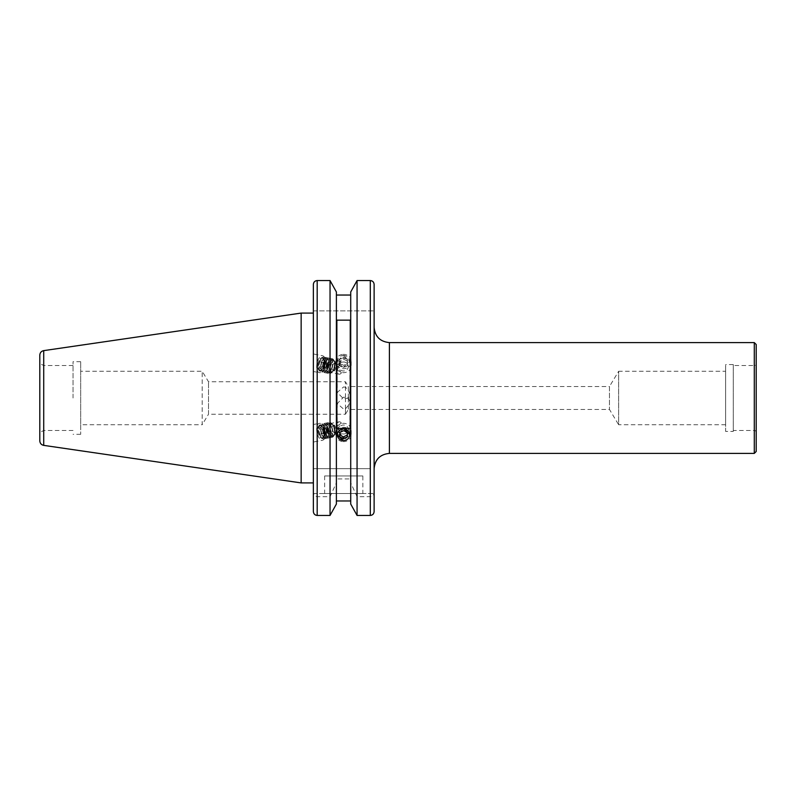 <?xml version="1.0" encoding="UTF-8"?>
<svg xmlns="http://www.w3.org/2000/svg" width="796" height="796" viewBox="0 0 796 796"><rect width="100%" height="100%" fill="white"/><g stroke="black" fill="none" stroke-linecap="round" stroke-linejoin="round"><path stroke-width="0.6" stroke-dasharray="3.98 2.98" d="M348.33 405.522L345.464 408.806L343.554 409.045L337.245 403.552L343.554 397.194L348.33 397.801L349.862 401.92L348.33 405.522L348.33 409.462L345.464 414.238L345.464 408.806M345.464 397.512L345.464 381.762L345.464 387.194L343.554 386.955L337.245 392.448L343.554 398.806L345.464 398.488L345.464 414.238L208.502 414.238L208.502 381.762L208.502 414.238L202.184 424.746L202.184 371.254L202.184 424.746L80.685 424.746L80.685 361.702L80.685 424.746M348.33 397.801L348.33 386.538L345.464 381.762L208.502 381.762L202.184 371.254L80.685 371.254M345.464 398.488L348.33 398.199L349.862 394.08L348.33 390.478L345.464 387.194M348.33 398.199L348.33 409.462L609.467 409.462L618.651 424.746L618.651 371.254L609.467 386.538L609.467 409.462L609.467 386.538L348.33 386.538L348.33 390.478M374.12 386.538L374.12 491.968C374.08 494.624 372.807 496.207 370.299 496.704L357.066 496.704L350.718 482.824L350.718 478.943L336.39 478.943L336.39 482.824L330.041 496.704L317.186 496.704C314.689 496.207 313.415 494.624 313.365 491.968L313.365 468.685L357.066 468.685L357.066 280.55L370.299 280.55L370.299 468.685L357.066 468.685M725.634 424.746L618.651 424.746L618.651 371.254L725.634 371.254L725.634 424.746L725.634 371.254M341.365 434.178L337.245 431.054L337.544 429.104L341.365 423.064L337.245 426.129L341.365 434.178A6.308 2.965 -101.2 0 1 337.265 427.969A6.308 2.965 -101.2 0 1 339.056 421.79L319.753 425.591A6.308 2.965 -101.2 0 0 317.972 431.78A6.308 2.965 -101.2 0 0 322.201 437.969A6.308 2.965 -101.2 0 0 323.982 431.78A6.308 2.965 -101.2 0 0 319.753 425.591M313.365 434.089L313.365 424.557L313.365 442.049L322.639 440.218A8.597 4.04 -101.2 0 0 325.076 431.78A8.597 4.04 -101.2 0 0 319.315 423.343A8.597 4.04 -101.2 0 0 316.878 431.78A8.597 4.04 -101.2 0 0 322.639 440.218M337.544 366.896L337.245 364.946L341.365 361.822L337.245 369.871L341.365 372.936L337.544 366.896M317.972 364.22A6.308 2.965 -78.8 0 1 322.201 358.031A6.308 2.965 -78.8 0 1 323.982 364.22A6.308 2.965 -78.8 0 1 319.753 370.409A6.308 2.965 -78.8 0 1 317.972 364.22M341.365 372.936A6.308 2.965 -78.8 0 1 339.056 374.21A6.308 2.965 -78.8 0 1 337.265 368.031A6.308 2.965 -78.8 0 1 341.365 361.822M313.365 361.911L313.365 371.443L313.365 353.951L322.639 355.782A8.597 4.04 -78.8 0 1 325.076 364.22A8.597 4.04 -78.8 0 1 319.315 372.657A8.597 4.04 -78.8 0 1 316.878 364.22A8.597 4.04 -78.8 0 1 322.639 355.782M362.847 475.948L324.639 475.948L362.847 475.948L362.847 493.52L324.639 493.52L362.847 493.52M324.639 475.948L324.639 493.52M337.245 431.054L337.245 434.755L343.554 428.765M39.8 355.165L39.8 440.835M43.621 398L43.621 365.523L43.621 398M73.043 398L73.043 361.702L73.043 398M313.365 313.087L313.365 482.913L313.365 313.087L313.365 468.685L370.299 468.685M301.147 313.087L301.147 482.913M374.12 284.51L374.12 310.888L374.12 284.51M343.554 367.235L349.862 361.245L343.554 355.384L337.245 361.245L343.554 367.235M350.718 478.943L350.718 291.963L350.718 295.037L336.39 295.037L336.39 468.685L336.39 291.963M313.365 310.888L374.12 310.888L313.365 310.888L313.365 284.51C313.564 282.142 314.838 280.819 317.186 280.55L330.041 280.55L330.041 468.685M756.2 432.387A1.91 1.91 0 0 0 754.29 430.477L733.275 430.477L733.275 365.523L754.29 365.523L754.29 430.477L754.29 365.523A1.91 1.91 0 0 0 756.2 363.613L756.2 432.387L756.2 363.613M733.275 365.523L733.275 430.477M733.275 431.432L733.275 364.568L733.275 431.432L725.634 431.432L725.634 364.568L725.634 431.432M733.275 364.568L725.634 364.568M756.2 344.509L756.2 451.491M754.29 342.598L754.29 453.402M336.39 482.824L336.39 295.037M349.862 401.92L349.862 434.755L343.554 440.616M313.365 432.477L313.365 424.517L319.315 423.343M313.365 363.523L313.365 371.483L319.315 372.657M313.365 493.52L374.12 493.52L313.365 493.52L313.365 511.49C313.564 513.868 314.838 515.181 317.186 515.45L330.041 515.45L330.041 496.704M350.718 295.037L350.718 291.963M350.718 500.963L350.718 504.037L350.718 500.963L336.39 500.963L336.39 504.037M374.12 511.49L374.12 493.52L374.12 511.49C373.921 513.868 372.647 515.181 370.299 515.45L357.066 515.45L357.066 496.704M336.39 478.943L336.39 500.963M350.718 482.824L350.718 504.037M80.685 398L80.685 434.298L80.685 398M39.8 398L39.8 432.686L39.8 398M350.24 428.387L350.24 320.151M336.867 428.387L336.867 320.151M341.365 423.064A6.308 2.965 -101.2 0 0 339.056 421.79M343.036 441.621A7.642 7.184 180 0 0 351.195 434.457A7.642 7.184 180 0 0 344.071 427.293A7.642 7.184 180 0 0 335.912 434.457A7.642 7.184 180 0 0 343.036 441.621M343.036 437.671A7.642 7.184 180 0 0 351.195 430.507A7.642 7.184 180 0 0 344.071 423.343A7.642 7.184 180 0 0 335.912 430.507A7.642 7.184 180 0 0 343.036 437.671M343.225 433.999A4.776 4.487 180 0 0 348.32 429.83A4.776 4.487 180 0 0 343.882 425.044A4.776 4.487 180 0 0 338.788 429.223A4.776 4.487 180 0 0 343.225 433.999M339.594 436.576L339.723 434.706M339.594 434.616L339.892 432.437M339.892 430.477L343.852 428.656L343.852 430.616M347.384 432.845L347.514 430.974L343.852 428.656M347.514 430.974L347.514 432.934M333.415 434.964A5.542 2.607 -101.2 0 0 333.544 434.944A5.542 2.607 -101.2 0 0 334.738 433.84A5.542 2.607 -101.2 0 0 332.917 424.646A5.542 2.607 -101.2 0 0 331.524 424.059A5.542 2.607 -101.2 0 0 331.395 424.079A5.542 2.607 -101.2 0 0 329.892 429.88A5.542 2.607 -101.2 0 0 333.415 434.964M330.738 423.442A6.298 2.955 78.8 0 1 332.33 424.109A6.298 2.955 78.8 0 1 334.778 429.372A6.298 2.955 78.8 0 1 334.39 434.566A6.298 2.955 78.8 0 1 332.897 435.84A6.298 2.955 78.8 0 1 330.4 434.089A6.298 2.955 78.8 0 1 328.857 429.91A6.298 2.955 78.8 0 1 328.818 426.069A6.298 2.955 78.8 0 1 330.738 423.442M334.26 434.795A5.542 2.607 -101.2 0 0 334.39 434.775A5.542 2.607 -101.2 0 0 336.071 431.452A5.542 2.607 -101.2 0 0 335.066 426.348A5.542 2.607 -101.2 0 0 332.37 423.89A5.542 2.607 -101.2 0 0 332.24 423.91A5.542 2.607 -101.2 0 0 330.738 429.721A5.542 2.607 -101.2 0 0 334.26 434.795M334.867 432.925A3.821 1.791 -101.2 0 0 336.111 430.616A3.821 1.791 -101.2 0 0 335.424 427.104A3.821 1.791 -101.2 0 0 333.564 425.402A3.821 1.791 -101.2 0 0 332.42 429.333A3.821 1.791 -101.2 0 0 334.867 432.925M328.838 429.92A6.149 2.885 -101.2 0 0 330.35 434.009A6.149 2.885 -101.2 0 0 334.658 433.153A6.149 2.885 -101.2 0 0 334.618 429.392A6.149 2.885 -101.2 0 0 333.116 425.313A6.149 2.885 -101.2 0 0 328.798 426.159A6.149 2.885 -101.2 0 0 328.838 429.92M332.43 436.606A6.955 3.264 -101.2 0 0 334.091 435.193A6.955 3.264 -101.2 0 0 334.559 433.711A6.955 3.264 -101.2 0 0 334.509 429.452A6.955 3.264 -101.2 0 0 332.808 424.835A6.955 3.264 -101.2 0 0 331.813 423.641A6.955 3.264 -101.2 0 0 330.051 422.905A6.955 3.264 -101.2 0 0 327.972 430.049A6.955 3.264 -101.2 0 0 332.43 436.606M331.952 437.392A7.642 3.592 -101.2 0 0 332.131 437.372A7.642 3.592 -101.2 0 0 333.773 435.85A7.642 3.592 -101.2 0 0 331.275 423.154A7.642 3.592 -101.2 0 0 329.345 422.348A7.642 3.592 -101.2 0 0 329.166 422.377A7.642 3.592 -101.2 0 0 326.997 425.532A7.642 3.592 -101.2 0 0 327.047 430.208A7.642 3.592 -101.2 0 0 328.917 435.273A7.642 3.592 -101.2 0 0 331.942 437.392A7.642 3.592 -101.2 0 0 332.111 437.372A7.642 3.592 -101.2 0 0 334.22 429.541A7.642 3.592 -101.2 0 0 329.325 422.358A7.642 3.592 -101.2 0 0 329.156 422.377A7.642 3.592 -101.2 0 0 327.096 430.387A7.642 3.592 -101.2 0 0 331.952 437.392M326.838 430.318A6.149 2.885 -101.2 0 0 328.35 434.397A6.149 2.885 -101.2 0 0 332.658 433.551A6.149 2.885 -101.2 0 0 332.619 429.79A6.149 2.885 -101.2 0 0 331.106 425.711A6.149 2.885 -101.2 0 0 326.798 426.556A6.149 2.885 -101.2 0 0 326.838 430.318M330.131 437.75A7.642 3.592 -101.2 0 0 330.31 437.73A7.642 3.592 -101.2 0 0 332.469 434.576A7.642 3.592 -101.2 0 0 332.42 429.9A7.642 3.592 -101.2 0 0 330.539 424.835A7.642 3.592 -101.2 0 0 327.514 422.706A7.642 3.592 -101.2 0 0 327.345 422.736A7.642 3.592 -101.2 0 0 325.236 430.556A7.642 3.592 -101.2 0 0 330.131 437.75M332.221 429.94A7.642 3.592 -101.2 0 0 327.325 422.746A7.642 3.592 -101.2 0 0 327.146 422.775A7.642 3.592 -101.2 0 0 324.987 425.93A7.642 3.592 -101.2 0 0 325.037 430.596A7.642 3.592 -101.2 0 0 326.917 435.671A7.642 3.592 -101.2 0 0 329.942 437.79A7.642 3.592 -101.2 0 0 330.111 437.77A7.642 3.592 -101.2 0 0 332.221 429.94M324.838 430.716A6.149 2.885 -101.2 0 0 326.35 434.795A6.149 2.885 -101.2 0 0 330.658 433.939A6.149 2.885 -101.2 0 0 330.619 430.188A6.149 2.885 -101.2 0 0 329.106 426.099A6.149 2.885 -101.2 0 0 324.798 426.954A6.149 2.885 -101.2 0 0 324.838 430.716M328.131 438.148A7.642 3.592 -101.2 0 0 328.3 438.128A7.642 3.592 -101.2 0 0 330.459 434.964A7.642 3.592 -101.2 0 0 330.41 430.298A7.642 3.592 -101.2 0 0 328.539 425.223A7.642 3.592 -101.2 0 0 325.514 423.104A7.642 3.592 -101.2 0 0 325.345 423.134A7.642 3.592 -101.2 0 0 323.236 430.954A7.642 3.592 -101.2 0 0 328.131 438.148M330.221 430.337A7.642 3.592 -101.2 0 0 325.325 423.144A7.642 3.592 -101.2 0 0 325.146 423.164A7.642 3.592 -101.2 0 0 322.987 426.318A7.642 3.592 -101.2 0 0 323.037 430.994A7.642 3.592 -101.2 0 0 324.917 436.069A7.642 3.592 -101.2 0 0 327.932 438.188A7.642 3.592 -101.2 0 0 328.111 438.158A7.642 3.592 -101.2 0 0 330.221 430.337M322.838 431.104A6.149 2.885 -101.2 0 0 324.34 435.193A6.149 2.885 -101.2 0 0 328.658 434.337A6.149 2.885 -101.2 0 0 328.619 430.576A6.149 2.885 -101.2 0 0 327.106 426.497A6.149 2.885 -101.2 0 0 322.798 427.353A6.149 2.885 -101.2 0 0 322.838 431.104M326.131 438.546A7.642 3.592 -101.2 0 0 326.3 438.516A7.642 3.592 -101.2 0 0 328.459 435.362A7.642 3.592 -101.2 0 0 328.41 430.696A7.642 3.592 -101.2 0 0 326.539 425.621A7.642 3.592 -101.2 0 0 323.514 423.502A7.642 3.592 -101.2 0 0 323.345 423.522A7.642 3.592 -101.2 0 0 323.146 423.562A7.642 3.592 -101.2 0 0 320.987 426.716A7.642 3.592 -101.2 0 0 321.037 431.392A7.642 3.592 -101.2 0 0 322.907 436.457A7.642 3.592 -101.2 0 0 325.932 438.586A7.642 3.592 -101.2 0 0 326.111 438.556A7.642 3.592 -101.2 0 0 328.221 430.736A7.642 3.592 -101.2 0 0 323.315 423.542A7.642 3.592 -101.2 0 0 321.236 431.352A7.642 3.592 -101.2 0 0 326.131 438.546L326.3 438.516M320.838 431.502A6.149 2.885 -101.2 0 0 322.34 435.581A6.149 2.885 -101.2 0 0 326.649 434.735A6.149 2.885 -101.2 0 0 326.609 430.974A6.149 2.885 -101.2 0 0 325.106 426.895A6.149 2.885 -101.2 0 0 320.798 427.741A6.149 2.885 -101.2 0 0 320.838 431.502M324.131 438.934A7.642 3.592 -101.2 0 0 324.3 438.914A7.642 3.592 -101.2 0 0 326.46 435.76A7.642 3.592 -101.2 0 0 326.41 431.084A7.642 3.592 -101.2 0 0 324.539 426.019A7.642 3.592 -101.2 0 0 321.514 423.9A7.642 3.592 -101.2 0 0 321.335 423.92A7.642 3.592 -101.2 0 0 319.226 431.75A7.642 3.592 -101.2 0 0 324.131 438.934A7.642 3.592 -101.2 0 0 326.211 431.124A7.642 3.592 -101.2 0 0 321.315 423.93A7.642 3.592 -101.2 0 0 321.146 423.96A7.642 3.592 -101.2 0 0 318.987 427.114A7.642 3.592 -101.2 0 0 319.037 431.78A7.642 3.592 -101.2 0 0 320.907 436.855A7.642 3.592 -101.2 0 0 323.932 438.974A7.642 3.592 -101.2 0 0 324.101 438.954L324.3 438.914M322.032 437.84A6.149 2.885 -101.2 0 0 323.863 431.512A6.149 2.885 -101.2 0 0 319.922 425.731A6.149 2.885 -101.2 0 0 317.902 429.959A6.149 2.885 -101.2 0 0 318.828 434.636A6.149 2.885 -101.2 0 0 322.032 437.84M324.519 431.422A6.826 3.204 78.8 0 1 324.559 435.591A6.826 3.204 78.8 0 1 322.48 438.437A6.826 3.204 78.8 0 1 318.927 434.885A6.826 3.204 78.8 0 1 318.111 432.009A6.826 3.204 78.8 0 1 317.902 429.691A6.826 3.204 78.8 0 1 320.141 424.994A6.826 3.204 78.8 0 1 322.848 426.895A6.826 3.204 78.8 0 1 324.519 431.422M318.828 431.9A6.149 2.885 -101.2 0 0 320.34 435.979A6.149 2.885 -101.2 0 0 324.649 435.133A6.149 2.885 -101.2 0 0 324.609 431.372A6.149 2.885 -101.2 0 0 323.106 427.283A6.149 2.885 -101.2 0 0 318.788 428.139A6.149 2.885 -101.2 0 0 318.828 431.9M327.355 428.467L328.111 432.805L326.698 435.143L321.733 436.128L319.554 434.118L318.808 429.77L320.221 427.442L322.39 429.442L327.355 428.467L325.186 426.457L320.221 427.442M326.698 435.143L324.519 433.133L323.763 428.795L325.186 426.457M323.763 428.795L318.808 429.77M324.519 433.133L319.554 434.118M328.111 432.805L323.146 433.79L321.733 436.128M323.146 433.79L322.39 429.442M333.415 361.036A5.542 2.607 -78.8 0 1 333.544 361.056A5.542 2.607 -78.8 0 1 334.738 362.16A5.542 2.607 -78.8 0 1 332.917 371.354A5.542 2.607 -78.8 0 1 331.524 371.941A5.542 2.607 -78.8 0 1 331.395 371.921A5.542 2.607 -78.8 0 1 329.892 366.12A5.542 2.607 -78.8 0 1 333.415 361.036M330.738 372.558A6.298 2.955 101.2 0 0 332.33 371.891A6.298 2.955 101.2 0 0 334.778 366.628A6.298 2.955 101.2 0 0 334.39 361.434A6.298 2.955 101.2 0 0 332.897 360.16A6.298 2.955 101.2 0 0 330.4 361.911A6.298 2.955 101.2 0 0 328.857 366.09A6.298 2.955 101.2 0 0 328.818 369.931A6.298 2.955 101.2 0 0 330.738 372.558M334.26 361.205A5.542 2.607 -78.8 0 1 334.39 361.225A5.542 2.607 -78.8 0 1 336.071 364.548A5.542 2.607 -78.8 0 1 335.066 369.652A5.542 2.607 -78.8 0 1 332.37 372.11A5.542 2.607 -78.8 0 1 332.24 372.09A5.542 2.607 -78.8 0 1 330.738 366.279A5.542 2.607 -78.8 0 1 334.26 361.205M334.867 363.075A3.821 1.791 -78.8 0 1 336.111 365.384A3.821 1.791 -78.8 0 1 335.424 368.896A3.821 1.791 -78.8 0 1 333.564 370.598A3.821 1.791 -78.8 0 1 332.42 366.667A3.821 1.791 -78.8 0 1 334.867 363.075M328.838 366.08A6.149 2.885 -78.8 0 1 330.35 361.991A6.149 2.885 -78.8 0 1 334.658 362.847A6.149 2.885 -78.8 0 1 334.618 366.608A6.149 2.885 -78.8 0 1 333.116 370.687A6.149 2.885 -78.8 0 1 328.798 369.841A6.149 2.885 -78.8 0 1 328.838 366.08M332.43 359.394A6.955 3.264 -78.8 0 1 334.091 360.807A6.955 3.264 -78.8 0 1 334.559 362.289A6.955 3.264 -78.8 0 1 334.509 366.548A6.955 3.264 -78.8 0 1 332.808 371.165A6.955 3.264 -78.8 0 1 331.813 372.359A6.955 3.264 -78.8 0 1 330.051 373.095A6.955 3.264 -78.8 0 1 327.972 365.951A6.955 3.264 -78.8 0 1 332.43 359.394M331.952 358.608A7.642 3.592 -78.8 0 1 332.131 358.628A7.642 3.592 -78.8 0 1 333.773 360.15A7.642 3.592 -78.8 0 1 331.275 372.846A7.642 3.592 -78.8 0 1 329.345 373.652A7.642 3.592 -78.8 0 1 329.166 373.623A7.642 3.592 -78.8 0 1 326.997 370.468A7.642 3.592 -78.8 0 1 327.047 365.792A7.642 3.592 -78.8 0 1 328.917 360.727A7.642 3.592 -78.8 0 1 331.942 358.608A7.642 3.592 -78.8 0 1 332.111 358.628A7.642 3.592 -78.8 0 1 334.22 366.459A7.642 3.592 -78.8 0 1 329.325 373.642A7.642 3.592 -78.8 0 1 329.156 373.623A7.642 3.592 -78.8 0 1 327.096 365.613A7.642 3.592 -78.8 0 1 331.952 358.608M326.838 365.682A6.149 2.885 -78.8 0 1 328.35 361.603A6.149 2.885 -78.8 0 1 332.658 362.449A6.149 2.885 -78.8 0 1 332.619 366.21A6.149 2.885 -78.8 0 1 331.106 370.289A6.149 2.885 -78.8 0 1 326.798 369.444A6.149 2.885 -78.8 0 1 326.838 365.682M330.131 358.25A7.642 3.592 -78.8 0 1 330.31 358.27A7.642 3.592 -78.8 0 1 332.469 361.424A7.642 3.592 -78.8 0 1 332.42 366.1A7.642 3.592 -78.8 0 1 330.539 371.165A7.642 3.592 -78.8 0 1 327.514 373.294A7.642 3.592 -78.8 0 1 327.345 373.264A7.642 3.592 -78.8 0 1 325.236 365.444A7.642 3.592 -78.8 0 1 330.131 358.25M332.221 366.06A7.642 3.592 -78.8 0 1 327.325 373.254A7.642 3.592 -78.8 0 1 327.146 373.225A7.642 3.592 -78.8 0 1 324.987 370.07A7.642 3.592 -78.8 0 1 325.037 365.404A7.642 3.592 -78.8 0 1 326.917 360.329A7.642 3.592 -78.8 0 1 329.942 358.21A7.642 3.592 -78.8 0 1 330.111 358.23A7.642 3.592 -78.8 0 1 332.221 366.06M324.838 365.284A6.149 2.885 -78.8 0 1 326.35 361.205A6.149 2.885 -78.8 0 1 330.658 362.061A6.149 2.885 -78.8 0 1 330.619 365.812A6.149 2.885 -78.8 0 1 329.106 369.901A6.149 2.885 -78.8 0 1 324.798 369.046A6.149 2.885 -78.8 0 1 324.838 365.284M328.131 357.852A7.642 3.592 -78.8 0 1 328.3 357.872A7.642 3.592 -78.8 0 1 330.459 361.036A7.642 3.592 -78.8 0 1 330.41 365.702A7.642 3.592 -78.8 0 1 328.539 370.777A7.642 3.592 -78.8 0 1 325.514 372.896A7.642 3.592 -78.8 0 1 325.345 372.866A7.642 3.592 -78.8 0 1 323.236 365.046A7.642 3.592 -78.8 0 1 328.131 357.852M330.221 365.663A7.642 3.592 -78.8 0 1 325.325 372.856A7.642 3.592 -78.8 0 1 325.146 372.836A7.642 3.592 -78.8 0 1 322.987 369.682A7.642 3.592 -78.8 0 1 323.037 365.006A7.642 3.592 -78.8 0 1 324.917 359.931A7.642 3.592 -78.8 0 1 327.932 357.812A7.642 3.592 -78.8 0 1 328.111 357.842A7.642 3.592 -78.8 0 1 330.221 365.663M322.838 364.896A6.149 2.885 -78.8 0 1 324.34 360.807A6.149 2.885 -78.8 0 1 328.658 361.663A6.149 2.885 -78.8 0 1 328.619 365.424A6.149 2.885 -78.8 0 1 327.106 369.503A6.149 2.885 -78.8 0 1 322.798 368.647A6.149 2.885 -78.8 0 1 322.838 364.896M326.131 357.454A7.642 3.592 -78.8 0 1 326.3 357.484A7.642 3.592 -78.8 0 1 328.459 360.638A7.642 3.592 -78.8 0 1 328.41 365.304A7.642 3.592 -78.8 0 1 326.539 370.379A7.642 3.592 -78.8 0 1 323.514 372.498A7.642 3.592 -78.8 0 1 323.345 372.478A7.642 3.592 -78.8 0 1 323.146 372.438A7.642 3.592 -78.8 0 1 320.987 369.284A7.642 3.592 -78.8 0 1 321.037 364.608A7.642 3.592 -78.8 0 1 322.907 359.543A7.642 3.592 -78.8 0 1 325.932 357.414A7.642 3.592 -78.8 0 1 326.111 357.444A7.642 3.592 -78.8 0 1 328.221 365.264A7.642 3.592 -78.8 0 1 323.315 372.458A7.642 3.592 -78.8 0 1 321.236 364.648A7.642 3.592 -78.8 0 1 326.131 357.454L326.3 357.484M320.838 364.498A6.149 2.885 -78.8 0 1 322.34 360.419A6.149 2.885 -78.8 0 1 326.649 361.265A6.149 2.885 -78.8 0 1 326.609 365.026A6.149 2.885 -78.8 0 1 325.106 369.105A6.149 2.885 -78.8 0 1 320.798 368.259A6.149 2.885 -78.8 0 1 320.838 364.498M324.131 357.066A7.642 3.592 -78.8 0 1 324.3 357.086A7.642 3.592 -78.8 0 1 326.46 360.24A7.642 3.592 -78.8 0 1 326.41 364.916A7.642 3.592 -78.8 0 1 324.539 369.981A7.642 3.592 -78.8 0 1 321.514 372.1A7.642 3.592 -78.8 0 1 321.335 372.08A7.642 3.592 -78.8 0 1 319.226 364.25A7.642 3.592 -78.8 0 1 324.131 357.066A7.642 3.592 -78.8 0 1 326.211 364.876A7.642 3.592 -78.8 0 1 321.315 372.07A7.642 3.592 -78.8 0 1 321.146 372.04A7.642 3.592 -78.8 0 1 318.987 368.886A7.642 3.592 -78.8 0 1 319.037 364.22A7.642 3.592 -78.8 0 1 320.907 359.145A7.642 3.592 -78.8 0 1 323.932 357.026A7.642 3.592 -78.8 0 1 324.101 357.046L324.3 357.086M322.032 358.16A6.149 2.885 -78.8 0 1 323.863 364.488A6.149 2.885 -78.8 0 1 319.922 370.269A6.149 2.885 -78.8 0 1 317.902 366.041A6.149 2.885 -78.8 0 1 318.828 361.364A6.149 2.885 -78.8 0 1 322.032 358.16M324.519 364.578A6.826 3.204 101.2 0 0 324.559 360.409A6.826 3.204 101.2 0 0 322.48 357.563A6.826 3.204 101.2 0 0 318.927 361.115A6.826 3.204 101.2 0 0 318.111 363.991A6.826 3.204 101.2 0 0 317.902 366.309A6.826 3.204 101.2 0 0 320.141 371.006A6.826 3.204 101.2 0 0 322.848 369.105A6.826 3.204 101.2 0 0 324.519 364.578M318.828 364.1A6.149 2.885 -78.8 0 1 320.34 360.021A6.149 2.885 -78.8 0 1 324.649 360.867A6.149 2.885 -78.8 0 1 324.609 364.628A6.149 2.885 -78.8 0 1 323.106 368.717A6.149 2.885 -78.8 0 1 318.788 367.861A6.149 2.885 -78.8 0 1 318.828 364.1M327.355 367.533L328.111 363.195L326.698 360.857L321.733 359.872L319.554 361.881L318.808 366.23L320.221 368.558L322.39 366.558L327.355 367.533L325.186 369.543L320.221 368.558M326.698 360.857L324.519 362.867L323.763 367.205L325.186 369.543M323.763 367.205L318.808 366.23M324.519 362.867L319.554 361.881M328.111 363.195L323.146 362.21L321.733 359.872M323.146 362.21L322.39 366.558M343.136 355.484A6.149 5.781 0 0 1 349.693 360.857A6.149 5.781 0 0 1 343.971 367.016A6.149 5.781 0 0 1 337.414 361.643A6.149 5.781 0 0 1 343.136 355.484M343.036 354.379A7.642 7.184 0 0 1 351.195 361.543A7.642 7.184 0 0 1 344.071 368.707A7.642 7.184 0 0 1 335.912 361.543A7.642 7.184 0 0 1 343.036 354.379M343.036 358.329A7.642 7.184 0 0 1 351.195 365.493A7.642 7.184 0 0 1 344.071 372.657A7.642 7.184 0 0 1 335.912 365.493A7.642 7.184 0 0 1 343.036 358.329M343.225 362.001A4.776 4.487 0 0 1 348.32 366.17A4.776 4.487 0 0 1 343.882 370.956A4.776 4.487 0 0 1 338.788 366.777A4.776 4.487 0 0 1 343.225 362.001M347.215 358.936L347.514 363.066L343.852 365.384L339.892 363.563L339.594 359.424L343.255 357.105L347.215 358.936L347.215 360.896L343.255 359.066L343.255 357.105M339.594 359.424L339.594 361.384L343.255 359.066M339.594 361.384L339.892 363.563M339.892 365.523L343.852 367.344L343.852 365.384M347.215 360.896L347.514 365.026L343.852 367.344M347.514 365.026L347.514 363.066M389.403 453.402L389.403 342.598M43.72 350.628L43.72 445.372M317.186 280.55L317.186 468.685M317.186 496.704L317.186 515.45M370.299 496.704L370.299 515.45M341.116 434.228L322.201 437.969M341.116 361.772L322.201 358.031M337.245 403.552L337.245 426.129M73.043 365.523L43.621 365.523L39.8 363.314M80.685 361.702L73.043 361.702M337.245 361.245L337.245 364.946M337.245 369.871L337.245 392.448M349.862 361.245L349.862 394.08M80.685 434.298L73.043 434.298M73.043 430.477L43.621 430.477L39.8 432.686M339.056 374.21L319.753 370.409M351.195 430.507L351.195 434.457M335.912 430.507L335.912 434.457M332.917 424.646L332.33 424.109M334.738 433.84L334.39 434.566M334.39 434.775L333.544 434.944M335.424 427.104L335.066 426.348M336.111 430.616L336.071 431.452M334.658 433.153L334.559 433.711M331.813 423.641L331.275 423.154M334.091 435.193L333.773 435.85M332.658 433.551L332.469 434.576M328.35 434.397L328.917 435.273M330.658 433.939L330.459 434.964M326.35 434.795L326.917 435.671M328.658 434.337L328.459 435.362M324.34 435.193L324.917 436.069M326.649 434.735L326.46 435.76M322.34 435.581L322.907 436.457M320.34 435.979L320.907 436.855M318.788 428.139L318.987 427.114M320.798 427.741L320.987 426.716M325.106 426.895L324.539 426.019M322.798 427.353L322.987 426.318M327.106 426.497L326.539 425.621M324.798 426.954L324.987 425.93M329.106 426.099L328.539 425.223M326.798 426.556L326.997 425.532M331.106 425.711L330.539 424.835M332.24 423.91L331.395 424.079M334.738 362.16L334.39 361.434M332.917 371.354L332.33 371.891M334.39 361.225L333.544 361.056M336.111 365.384L336.071 364.548M335.424 368.896L335.066 369.652M334.658 362.847L334.559 362.289M334.091 360.807L333.773 360.15M331.813 372.359L331.275 372.846M332.658 362.449L332.469 361.424M328.35 361.603L328.917 360.727M330.658 362.061L330.459 361.036M326.35 361.205L326.917 360.329M328.658 361.663L328.459 360.638M324.34 360.807L324.917 359.931M326.649 361.265L326.46 360.24M322.34 360.419L322.907 359.543M320.34 360.021L320.907 359.145M318.788 367.861L318.987 368.886M320.798 368.259L320.987 369.284M325.106 369.105L324.539 369.981M322.798 368.647L322.987 369.682M327.106 369.503L326.539 370.379M324.798 369.046L324.987 370.07M329.106 369.901L328.539 370.777M326.798 369.444L326.997 370.468M331.106 370.289L330.539 371.165M332.24 372.09L331.395 371.921M351.195 365.493L351.195 361.543M335.912 365.493L335.912 361.543"/><path stroke-width="1.19" d="M343.126 440.606L337.245 434.755M313.365 482.913L301.147 482.913L301.147 313.087L43.72 350.628C41.292 351.165 39.989 352.678 39.8 355.165L39.8 440.835C39.989 443.322 41.292 444.835 43.72 445.372L43.72 350.628M350.718 504.037L350.718 291.963L357.066 280.55L357.066 515.45L350.718 504.037L357.066 515.45L370.299 515.45C372.647 515.181 373.921 513.868 374.12 511.49L374.12 284.51C373.921 282.142 372.647 280.819 370.299 280.55C372.647 280.819 373.921 282.142 374.12 284.51L374.12 386.538M336.39 291.963L330.041 280.55L336.39 291.963L336.39 504.037L330.041 515.45L330.041 280.55L317.186 280.55C314.838 280.819 313.564 282.142 313.365 284.51L313.365 511.49C313.564 513.858 314.838 515.181 317.186 515.45L330.041 515.45L336.39 504.037M313.365 310.888L313.365 313.087L301.147 313.087M754.29 342.598L756.2 344.509L756.2 451.491L754.29 453.402L754.29 342.598L389.403 342.598L389.403 453.402C380.12 454.307 375.025 459.401 374.12 468.685M754.29 453.402L389.403 453.402M336.39 295.037L350.718 295.037M336.39 500.963L350.718 500.963M343.981 428.785L349.862 434.755M336.867 320.151L336.867 428.387L350.24 428.387L350.24 320.151L336.867 320.151M313.365 491.968L313.365 493.52M370.299 515.45L370.299 280.55L357.066 280.55L350.718 291.963M374.12 491.968L374.12 511.49M343.136 440.516A6.149 5.781 180 0 0 349.693 435.143A6.149 5.781 180 0 0 343.971 428.984A6.149 5.781 180 0 0 337.414 434.357A6.149 5.781 180 0 0 343.136 440.516M347.215 437.064L347.514 432.934L343.852 430.616L339.892 432.437L339.594 436.576L343.255 438.894L347.215 437.064L347.215 435.104L343.255 436.934L343.255 438.894M339.723 434.706L343.255 436.934M347.215 435.104L347.384 432.845M317.186 515.45L317.186 280.55M389.403 342.598C380.12 341.693 375.025 336.599 374.12 327.315M43.72 445.372L301.147 482.913"/></g></svg>
